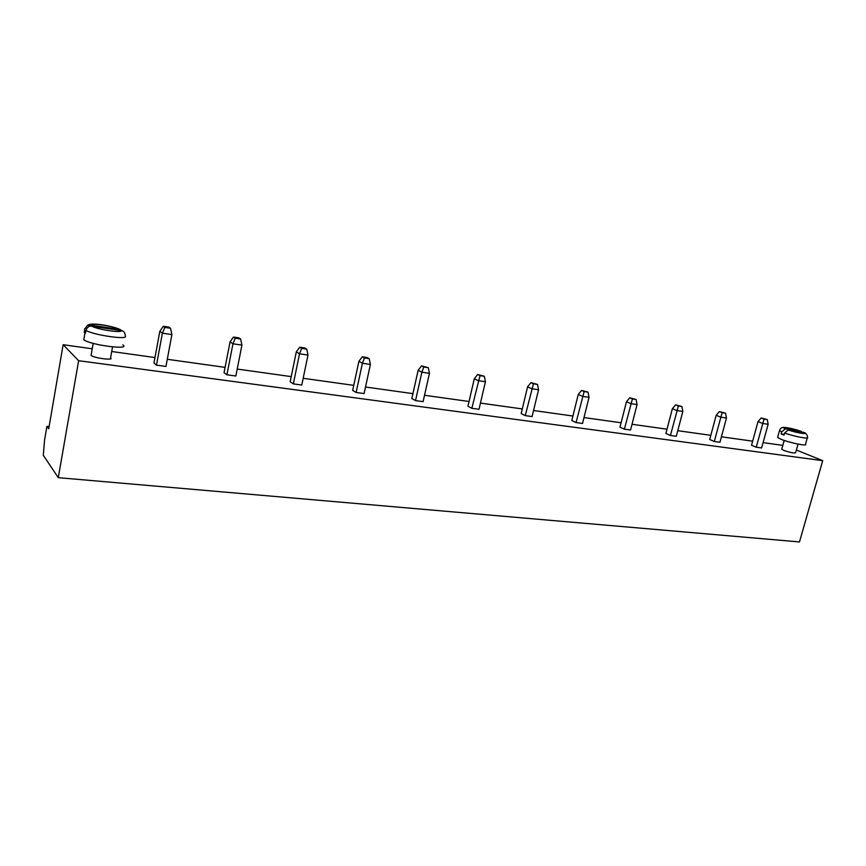 <?xml version="1.0" encoding="UTF-8"?>
<svg xmlns="http://www.w3.org/2000/svg" width="866" height="866" viewBox="0 0 866 866"><rect width="100%" height="100%" fill="white"/><g stroke="black" fill="none" stroke-linecap="round" stroke-linejoin="round"><path stroke-width="1.3" d="M48.734 428.789L63.142 344.711L78.633 360.7L58.282 477.675L43.3 455.3L44.577 440.025L46.926 426.299L48.734 428.789M782.81 445.384L763.087 442.623M752.651 441.162L721.41 436.8M710.813 435.317L677.764 430.694M667.015 429.19L632.018 424.286M621.095 422.76L583.998 417.574M572.913 416.026L533.543 410.516M522.285 408.936L480.457 403.091M469.026 401.488L424.524 395.264M412.93 393.64L365.517 387.015M353.75 385.359L303.176 378.29M291.225 376.613L237.208 369.057M225.084 367.368L167.29 359.282M154.982 357.561L111.703 351.499M92.24 348.781L63.142 344.711M49.124 426.527L46.926 426.299M796.384 450.028L822.7 460.658L78.633 360.7M91.255 354.367L91.071 355.439C94.372 358.221 114.788 360.721 110.567 357.864L112.526 346.909M156.465 365.16L153.964 363.049L159.842 331.256L162.397 333.161L156.465 365.16L165.947 366.459L171.901 334.601L162.397 333.161L164.843 327.402L163.295 326.276L159.842 331.256M301.779 385.045L293.347 383.887L290.164 381.787L296.302 351.867L299.528 353.793L307.982 355.071L301.779 385.045M235.844 376.017L226.903 374.794L224.045 372.694L230.064 341.864L232.976 343.78L241.928 345.133L235.844 376.017M532.081 416.557L525.272 415.626L521.18 413.569L527.589 386.81L531.735 388.737L538.555 389.754L532.081 416.557M479.006 409.293L471.829 408.308L467.932 406.241L474.297 378.767L478.249 380.683L485.425 381.765L479.006 409.293M415.528 400.601L411.837 398.522L418.148 370.28L421.883 372.207L415.528 400.601L423.084 401.64L429.46 373.343L421.883 372.207L423.777 367.022L421.525 365.885L418.148 370.28M364.099 393.565L356.121 392.471L352.668 390.382L358.903 361.328L362.399 363.255L370.399 364.456L364.099 393.565M756.245 447.224L751.526 445.254L758.01 421.623L762.784 423.496L756.245 447.224L761.615 447.96L768.153 424.297L762.784 423.496L764.061 419.079L761.192 417.975L758.01 421.623M714.32 441.487L709.698 439.495L716.182 415.312L720.858 417.185L714.32 441.487L719.938 442.255L726.477 418.029L720.858 417.185L722.201 412.681L719.386 411.567L716.182 415.312M630.545 430.023L624.375 429.179L619.98 427.155L626.454 401.748L630.903 403.653L637.073 404.584L630.545 430.023M676.292 436.291L670.414 435.479L665.889 433.476L672.373 408.687L676.952 410.581L682.83 411.469L676.292 436.291M582.537 423.452L576.052 422.565L571.798 420.53L578.25 394.463L582.547 396.379L589.032 397.353L582.537 423.452M781.803 448.999L783.47 450.298C790.377 452.637 794.425 453.438 795.627 452.691L798.051 444.106M822.7 460.658L799.48 541.932L58.282 477.675M293.347 383.887L299.528 353.793L301.671 348.338L299.733 347.201L296.302 351.867M226.903 374.794L232.976 343.78L235.26 338.173L233.506 337.047L230.064 341.864M525.272 415.626L533.413 383.8L530.923 382.664L527.589 386.81M471.829 408.308L480.035 375.627L477.653 374.491L474.297 378.767M356.121 392.471L362.399 363.255L364.413 357.939L362.302 356.803L358.903 361.328M624.375 429.179L632.397 398.945L629.723 397.808L626.454 401.748M670.414 435.479L678.37 405.97L675.621 404.855L672.373 408.687M576.052 422.565L584.139 391.551L581.551 390.425L578.25 394.463M122.82 344.874C131.361 350.362 90.54 345.112 83.786 339.764L84.132 337.729M164.843 327.402L170.537 328.279L171.901 334.601M170.537 328.279L168.978 327.142L163.295 326.276M307.982 355.071L306.748 349.117L304.789 347.98L299.733 347.201M306.748 349.117L301.671 348.338M241.928 345.133L240.629 338.996L238.854 337.87L233.506 337.047M240.629 338.996L235.26 338.173M538.555 389.754L537.505 384.417L530.923 382.664M537.505 384.417L533.413 383.8M485.425 381.765L484.343 376.288L477.653 374.491M484.343 376.288L480.035 375.627M423.777 367.022L428.324 367.714L429.46 373.343M428.324 367.714L421.525 365.885M364.413 357.939L369.208 358.676L370.399 364.456M369.208 358.676L367.087 357.528L362.302 356.803M764.061 419.079L767.276 419.577L768.153 424.297M767.276 419.577L761.192 417.975M722.201 412.681L725.567 413.19L726.477 418.029M725.567 413.19L719.386 411.567M637.073 404.584L636.099 399.507L629.723 397.808M636.099 399.507L632.397 398.945M678.37 405.97L681.888 406.511L682.83 411.469M681.888 406.511L675.621 404.855M589.032 397.353L588.025 392.146L581.551 390.425M588.025 392.146L584.139 391.551M807.264 437.958L805.51 444.182C808.324 446.575 789.749 442.872 781.132 439.3L777.603 437.46L777.787 436.821M85.907 330.336C87.228 327.099 89.22 325.735 91.883 326.233L121.175 330.595C123.795 330.888 125.169 332.728 125.299 336.127C128.504 340.176 93.052 335.045 85.907 330.336L85.398 333.248L84.522 332.62L84.619 329.167L87.282 325.616L90.584 325.075C89.75 322.488 113.879 326.125 119.779 329.437L90.584 325.075M784.607 433.011L788.222 429.969L804.298 432.599C805.716 432.556 807.913 436.02 807.437 437.352C810.035 439.495 793.96 436.453 784.607 433.011L784.033 435.078L781.143 433.942L781.717 431.885L785.321 428.843C779.162 426.148 791.816 428.053 800.509 431.106L785.321 428.843M85.561 332.273L84.121 332.068M122.896 331.18L119.779 329.437M784.217 434.396L781.143 433.942M801.862 431.993L800.509 431.106M84.619 329.167L84.76 328.604M781.717 431.885L779.508 430.629L779.66 430.023M121.175 330.595C122.571 333.28 97.75 329.621 91.883 326.233M803.421 432.231C809.818 434.97 797.045 433.087 788.222 429.969M91.071 355.439L93.192 343.369M781.706 449.335L784.195 440.426M84.965 332.966L83.786 339.764M800.649 431.138C793.483 428.843 787.833 427.588 783.719 427.382C781.717 427.284 780.309 428.367 779.508 430.629L777.603 437.46M120.06 329.491C109.928 325.237 89.718 322.076 87.282 325.616"/></g></svg>
